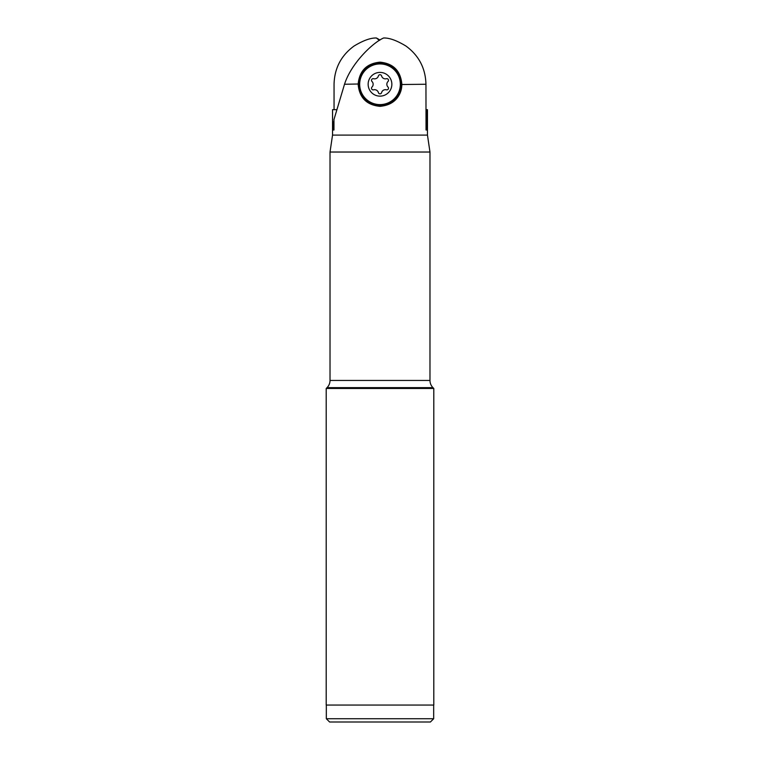 <?xml version="1.0" encoding="UTF-8"?>
<svg xmlns="http://www.w3.org/2000/svg" width="760" height="760" viewBox="0 0 760 760"><rect width="100%" height="100%" fill="white"/><g stroke="black" fill="none" stroke-linecap="round" stroke-linejoin="round"><path stroke-width="1.14" d="M344.508 84.255L333.963 119.586L333.963 130.007L333.241 130.007L333.241 122.911L332.585 127.328L332.538 109.677L332.538 135.09L427.462 135.09L427.462 109.677L426.759 109.677L426.759 130.007L426.037 130.007L425.952 84.255C425.514 68.229 418.855 55.499 405.973 46.056C396.729 40.461 389.262 37.782 383.572 38L383.572 38C372.96 42.56 351.291 63.127 344.508 84.255L358.159 84.008L358.159 84.512C359.442 97.793 366.728 105.07 380.028 106.352C393.281 105.061 400.548 97.784 401.84 84.512A21.84 21.84 0 0 1 395.456 99.949M401.84 84.008L401.84 84.008C400.529 70.737 393.252 63.46 380.019 62.159C366.766 63.451 359.48 70.728 358.159 84.008M425.952 84.255L401.84 84.512M333.241 122.911L333.963 121.096M336.556 109.677L332.585 109.677M426.037 109.677L426.759 109.677M334.048 109.677L334.048 84.255C334.485 68.229 341.145 55.499 354.027 46.056C363.27 40.461 370.737 37.782 376.428 38L379.373 40.413M380.009 40.014L376.428 38M427.462 135.09L429.979 152.028L330.02 152.028L332.538 135.09M330.02 152.028L330.02 380.447A10.165 10.165 0 0 1 327.037 387.638L432.962 387.638A10.165 10.165 0 0 1 429.979 380.447L429.979 152.028M432.962 387.638L433.798 388.474L326.202 388.474L327.037 387.638M326.202 388.474L326.202 705.061L433.798 705.061L433.798 388.474M433.675 705.061L433.675 718.732L430.407 722L329.593 722L326.325 718.732L326.325 705.061M433.675 718.732L326.325 718.732M426.759 130.007L426.037 130.007M333.963 130.007L333.241 130.007M380 105.421A21.166 21.166 0 0 0 401.166 84.255A21.166 21.166 0 0 0 380 63.089A21.166 21.166 0 0 0 358.834 84.255A21.166 21.166 0 0 0 380 105.421M391.856 84.274A11.856 11.856 0 0 1 380 96.13A11.856 11.856 0 0 1 368.144 84.274A11.856 11.856 0 0 1 380 72.409A11.856 11.856 0 0 1 391.856 84.274M373.141 84.274A3.914 3.914 0 0 1 371.982 87.058A1.653 1.653 0 0 0 373.578 89.822A3.914 3.914 0 0 1 378.404 92.615A1.653 1.653 0 0 0 381.596 92.615A3.914 3.914 0 0 1 386.422 89.822A1.653 1.653 0 0 0 388.018 87.058A3.914 3.914 0 0 1 388.018 81.481A1.653 1.653 0 0 0 386.422 78.717A3.914 3.914 0 0 1 381.596 75.934A1.653 1.653 0 0 0 378.404 75.934A3.914 3.914 0 0 1 373.578 78.717A1.653 1.653 0 0 0 371.982 81.481A3.914 3.914 0 0 1 373.141 84.274M400.33 84.274A20.33 20.33 0 0 0 380 63.944A20.33 20.33 0 0 0 359.67 84.274A20.33 20.33 0 0 0 380 104.605A20.33 20.33 0 0 0 400.33 84.274M386.422 78.717A1.653 1.653 0 0 1 388.512 80.313M330.02 380.447L429.979 380.447"/></g></svg>
